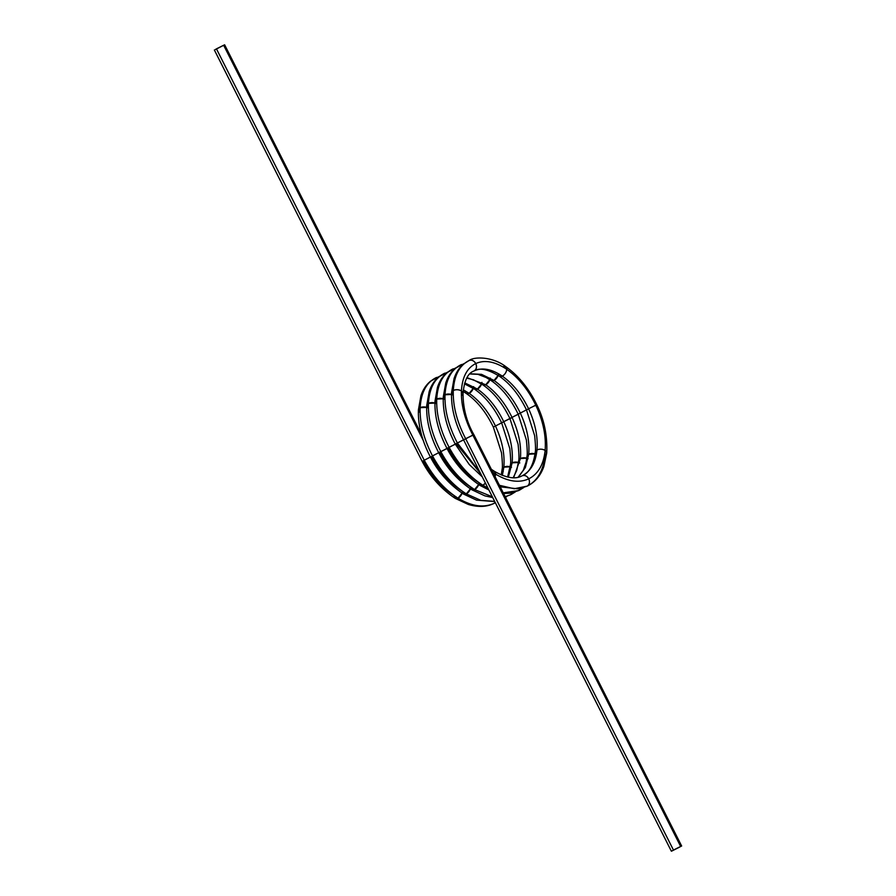 <?xml version="1.0" encoding="UTF-8"?>
<svg xmlns="http://www.w3.org/2000/svg" width="896" height="896" viewBox="0 0 896 896"><rect width="100%" height="100%" fill="white"/><g stroke="black" fill="none" stroke-linecap="round" stroke-linejoin="round"><path stroke-width="1.34" d="M493.808 503.474L494.066 503.35C483.549 508.077 471.542 506.352 458.035 498.187C444.55 489.552 433.294 476.896 424.245 460.219L423.147 460.914C431.469 476.19 441.829 487.771 454.205 495.667C441.829 487.771 431.469 476.19 423.147 460.914L422.15 461.35C430.192 476.683 441.213 489.014 455.202 498.344L458.035 498.187C444.55 489.552 433.294 476.896 424.245 460.219L430.427 457.05C421.949 440.798 417.939 425.107 418.41 409.998L420.168 407.691C421.064 392.638 426.306 382.67 435.87 377.787L438.222 377.395A5.757 4.67 -115.6 0 0 435.87 377.787L438.222 377.395M215.354 49.549L216.451 48.854L424.245 460.219L216.451 48.854L215.354 49.549L224.638 44.8L421.355 434.235M494.749 501.57L476.571 500.147L463.557 494.088L462.493 491.366C450.106 483.47 439.757 471.89 431.435 456.602C439.757 471.89 450.106 483.47 462.493 491.366C450.106 483.47 439.757 471.89 431.435 456.602C439.757 471.89 450.106 483.47 462.493 491.366C450.106 483.47 439.757 471.89 431.435 456.602L432.522 455.907C423.774 439.085 419.653 423.013 420.168 407.691C421.064 392.638 426.306 382.67 435.87 377.787C426.306 382.67 421.064 392.638 420.168 407.691L426.664 407.378A5.757 3.36 -176.1 0 0 420.168 407.691L426.664 407.378M494.838 502.958L494.066 503.35C483.549 508.077 471.542 506.352 458.035 498.187A5.757 3.237 -56.9 0 1 454.205 495.667L455.269 498.389L458.035 498.187L462.123 493.136A5.757 3.237 123.1 0 1 458.035 498.187L462.123 493.136M451.539 392.694L454.026 378.694C456.053 372.467 459.301 367.539 463.781 363.888L469 360.573C459.435 365.456 454.205 375.424 453.298 390.477C456.053 389.346 458.763 389.502 461.44 390.936C458.763 389.502 456.053 389.346 453.298 390.477A5.757 3.36 3.9 0 0 453.152 395.237L451.539 392.694L453.298 390.477C452.794 405.798 456.915 421.87 465.662 438.704L673.456 850.058L672.358 850.752L681.643 846.003L473.85 434.638C466.682 422.072 463.075 408.33 463.042 393.434L461.44 390.936C460.992 404.958 464.8 419.686 472.853 435.086L680.646 846.451L679.549 847.146L672.358 850.752L680.646 846.451L672.358 850.752L680.646 846.451L472.853 435.086L464.565 439.398L473.85 434.638L465.662 438.704L673.456 850.058L465.662 438.704C456.915 421.87 452.794 405.798 453.298 390.477C454.205 375.424 459.435 365.456 469 360.573L469.123 360.517C474.309 356.306 493.226 356.765 505.792 366.654L506.789 369.331C518.482 377.586 528.147 389.536 535.774 405.171C543.133 420.941 546.246 436.016 545.126 450.397C543.637 464.554 538.171 474.029 528.741 478.845C519.075 483.19 508.043 481.634 495.634 474.152L492.912 472.371L495.634 474.152L494.592 471.453L491.378 469.336M420.011 412.451L418.41 409.909L420.168 407.691C419.653 423.013 423.774 439.085 432.522 455.907C423.774 439.085 419.653 423.013 420.168 407.691A5.757 3.36 3.9 0 0 420.011 412.451M418.41 409.909L420.896 395.909C422.912 389.682 426.171 384.754 430.651 381.102L439.488 376.354M430.427 457.05C438.312 472.203 449.333 484.523 463.49 494.043L466.312 493.886C452.838 485.251 441.571 472.595 432.522 455.907L438.715 452.749C430.237 436.498 426.227 420.806 426.686 405.698L428.445 403.39C429.352 388.326 434.582 378.358 444.158 373.486L446.499 373.094A5.757 4.67 -115.6 0 0 444.158 373.486L446.499 373.094M463.557 494.088L466.312 493.886L480.939 500.382L494.648 501.368L480.939 500.382L466.312 493.886C452.838 485.251 441.571 472.595 432.522 455.907L440.81 451.606C432.062 434.784 427.941 418.712 428.445 403.39C429.352 388.326 434.582 378.358 444.158 373.486C434.582 378.358 429.352 388.326 428.445 403.39L434.952 403.077A5.757 3.36 -176.1 0 0 428.445 403.39L434.952 403.077M506.878 496.261L505.478 497.258L506.878 496.261M428.299 408.15L426.698 405.608L428.445 403.39C427.941 418.712 432.062 434.784 440.81 451.606C432.062 434.784 427.941 418.712 428.445 403.39A5.757 3.36 3.9 0 0 428.299 408.15L428.299 408.15M426.698 405.608L429.173 391.608C431.2 385.381 434.448 380.442 438.928 376.802L447.776 372.053M438.715 452.749C446.6 467.891 457.621 480.222 471.766 489.742L474.6 489.574C461.126 480.95 449.859 468.294 440.81 451.606L447.003 448.448C438.514 432.186 434.504 416.506 434.974 401.397L436.733 399.09C437.64 384.026 442.87 374.058 452.435 369.186L454.787 368.782A5.757 4.67 -115.6 0 0 452.435 369.186L454.787 368.782M492.744 497.594L484.848 495.846L471.845 489.776L470.781 487.066C458.394 479.17 448.045 467.578 439.712 452.301C448.045 467.578 458.394 479.17 470.781 487.066L470.781 487.066C458.394 479.17 448.045 467.578 439.712 452.301L449.098 447.306C440.339 430.483 436.229 414.411 436.733 399.09C437.64 384.026 442.87 374.058 452.435 369.186C442.87 374.058 437.64 384.026 436.733 399.09L443.24 398.776A5.757 3.36 -176.1 0 0 436.733 399.09L443.24 398.776M510.373 494.861L505.176 496.642M471.845 489.776L474.6 489.574L492.33 496.776L474.6 489.574C461.126 480.95 449.859 468.294 440.81 451.606C449.859 468.294 461.126 480.95 474.6 489.574L478.688 484.523A5.757 3.237 123.1 0 1 474.6 489.574L478.688 484.523M511.414 494.357L515.155 491.96L510.63 494.749L512.478 492.71A5.757 4.67 64.4 0 1 510.63 494.749L512.478 492.71M436.587 403.85L434.974 401.296L436.733 399.09C436.229 414.411 440.339 430.483 449.098 447.306C440.339 430.483 436.229 414.411 436.733 399.09A5.757 3.36 3.9 0 0 436.587 403.85L436.587 403.85M434.974 401.296L437.461 387.296C439.488 381.08 442.736 376.141 447.216 372.501L456.064 367.752M447.003 448.448C454.877 463.59 465.898 475.922 480.054 485.43L482.888 485.274C469.403 476.65 458.147 463.994 449.098 447.306L455.28 444.147C446.802 427.885 442.792 412.205 443.262 397.096L445.021 394.789C445.917 379.725 451.158 369.757 460.723 364.885L463.064 364.482A5.757 4.67 -115.6 0 0 460.723 364.885L463.064 364.482M487.95 488.118L482.888 485.274A5.757 3.237 -56.9 0 1 479.058 482.765L480.122 485.475L482.888 485.274L487.95 488.118L482.888 485.274C469.403 476.65 458.147 463.994 449.098 447.306L448 448C456.322 463.277 466.682 474.869 479.058 482.765L479.058 482.765C466.682 474.869 456.322 463.277 448 448L457.374 443.005C448.627 426.171 444.506 410.099 445.021 394.789C445.917 379.725 451.158 369.757 460.723 364.885C451.158 369.757 445.917 379.725 445.021 394.789L451.517 394.475A5.757 3.36 -176.1 0 0 445.021 394.789L451.517 394.475M518.661 490.56L503.261 492.856M519.691 490.045L523.443 487.659L518.918 490.437L520.766 488.41A5.757 4.67 64.4 0 1 518.918 490.437L520.766 488.41M444.864 399.538L443.262 396.995L445.021 394.789C444.506 410.099 448.627 426.171 457.374 443.005C448.627 426.171 444.506 410.099 445.021 394.789A5.757 3.36 3.9 0 0 444.864 399.538L444.864 399.538M443.262 396.995L445.749 382.995C447.765 376.779 451.013 371.84 455.493 368.189L464.341 363.451M480.11 472.584L457.374 443.005L456.288 443.699L480.704 473.76L456.288 443.699L457.374 443.005L480.11 472.584L457.374 443.005L465.662 438.704C456.915 421.87 452.794 405.798 453.298 390.477L451.539 392.784C451.069 407.904 455.078 423.584 463.568 439.835L671.362 851.2L672.358 850.752M526.949 486.259L514.192 488.746L499.43 485.285L514.192 488.746L527.195 486.136L514.192 488.746L499.43 485.285M461.418 395.618A5.757 3.36 -176.1 0 0 461.44 390.936A5.757 3.36 -176.1 0 0 453.298 390.477C454.205 375.424 459.435 365.456 469 360.573C471.666 359.61 473.917 360.606 475.742 363.563C467.006 368.021 462.235 377.149 461.44 390.936C462.235 377.149 467.006 368.021 475.742 363.563C484.714 359.576 495.062 361.502 506.789 369.331A5.757 3.237 -56.9 0 0 502.97 366.822L505.859 366.71C518.426 375.581 528.73 388.248 536.782 404.723L535.774 405.171C543.133 420.941 546.246 436.016 545.126 450.397L546.717 453.04L543.883 466.368C540.747 475.373 535.416 481.846 527.89 485.789L527.195 486.136C537.454 480.906 543.379 470.579 544.97 455.157C543.379 470.579 537.454 480.906 527.195 486.136C529.536 484.512 530.051 482.082 528.741 478.845C526.915 475.877 524.664 474.88 522.01 475.854C530.611 471.464 535.606 462.829 536.984 449.949C535.606 462.829 530.611 471.464 522.01 475.854L522.122 475.798C515.558 479.539 506.386 478.094 494.603 471.453L495.634 474.152L492.912 472.371M463.31 389.85L469.19 393.366A5.757 3.237 -56.9 0 0 473.29 388.304L469.19 393.366L463.31 389.85L469.19 393.366C479.786 400.882 488.544 411.757 495.454 425.992C502.107 440.339 504.907 454.07 503.854 467.163L502.354 475.395L503.854 467.163L502.107 469.325L503.854 467.163L502.354 475.395M464.733 382.894L477.478 389.066A5.757 3.237 -56.9 0 0 481.566 384.003L477.478 389.066L464.733 382.894L477.478 389.066C488.074 396.581 496.832 407.456 503.731 421.691L493.36 427.134L501.525 452.872C502.454 462.067 502.645 467.555 502.107 469.314L501.267 474.947M473.29 388.304L469.19 393.366L466.323 393.501C477.109 400.96 486.114 412.171 493.36 427.134M465.36 390.958A5.757 3.237 -56.9 0 0 469.19 393.366C479.786 400.882 488.544 411.757 495.454 425.992C488.544 411.757 479.786 400.882 469.19 393.366L466.323 393.49L463.154 391.451M467.029 377.642L485.755 384.754A5.757 3.237 -56.9 0 0 489.854 379.691L485.755 384.754L467.029 377.642L485.755 384.754C496.362 392.28 505.109 403.155 512.019 417.39L503.731 421.691C510.395 436.038 513.195 449.758 512.142 462.851L508.334 477.176L512.142 462.851L510.384 465.024L512.142 462.851L508.334 477.176M481.566 384.003L477.478 389.066L474.611 389.2C485.386 396.659 494.402 407.87 501.637 422.834L495.454 425.992C502.107 440.339 504.907 454.07 503.854 467.163C504.907 454.07 502.107 440.339 495.454 425.992L502.645 422.386M473.648 386.646A5.757 3.237 -56.9 0 0 477.478 389.066C488.074 396.581 496.832 407.456 503.731 421.691C496.832 407.456 488.074 396.581 477.478 389.066L474.6 389.189L464.464 383.835M470.042 373.778L481.533 374.349L494.043 380.453A5.757 3.237 -56.9 0 0 498.131 375.39L494.043 380.453L481.533 374.349L470.042 373.778L481.533 374.349L494.043 380.453C504.638 387.979 513.397 398.854 520.307 413.078L512.019 417.39C518.683 431.738 521.483 445.458 520.419 458.55L513.654 477.68L520.419 458.55L518.672 460.723L520.419 458.55L513.654 477.68M489.854 379.691L485.755 384.754L482.888 384.888C493.674 392.358 502.69 403.57 509.925 418.522L503.731 421.691C510.395 436.038 513.195 449.758 512.142 462.851C513.195 449.758 510.395 436.038 503.731 421.691L511.93 417.637M481.936 382.346A5.757 3.237 -56.9 0 0 485.755 384.754C496.362 392.28 505.109 403.155 512.019 417.39C505.109 403.155 496.362 392.28 485.755 384.754L482.888 384.888L473.458 379.792L466.749 378.134M505.859 366.71L506.789 369.331C495.062 361.502 484.714 359.576 475.742 363.563A5.757 4.67 -115.6 0 0 469 360.573L468.283 360.931L469 360.573C471.666 359.61 473.917 360.606 475.742 363.563C477.042 366.811 476.526 369.242 474.197 370.866L473.738 371.09C467.813 373.262 464.251 380.699 463.042 393.422L461.44 390.936C462.235 377.149 467.006 368.021 475.742 363.563C477.042 366.811 476.526 369.242 474.197 370.866L473.525 371.202L474.197 370.866C482.328 367.248 491.702 369.018 502.331 376.152C512.926 383.667 521.674 394.542 528.584 408.778L520.307 413.078C526.96 427.437 529.76 441.157 528.707 454.25L525.358 467.589L518.414 477.109L525.358 467.589L528.707 454.25L526.949 456.411L528.707 454.25L525.358 467.589L518.414 477.109M498.131 375.39L494.043 380.453L491.176 380.587C501.962 388.058 510.966 399.269 518.213 414.221L512.019 417.39C518.683 431.738 521.483 445.458 520.419 458.55C521.483 445.458 518.683 431.738 512.019 417.39L519.21 413.773M490.213 378.045A5.757 3.237 -56.9 0 0 494.043 380.453C504.638 387.979 513.397 398.854 520.307 413.078C513.397 398.854 504.638 387.979 494.043 380.453L491.165 380.587L486.136 377.496L477.938 374.326L469.84 373.968M536.368 454.362A5.757 3.36 3.9 0 1 536.984 449.949L535.237 452.11L536.984 449.949C535.606 462.829 530.611 471.464 522.01 475.854C524.664 474.88 526.915 475.877 528.741 478.845C519.075 483.19 508.043 481.634 495.634 474.152C508.043 481.634 519.075 483.19 528.741 478.845C538.171 474.029 543.637 464.554 545.126 450.397C542.45 448.963 539.739 448.818 536.984 449.949C538.048 436.856 535.248 423.136 528.584 408.778C535.248 423.136 538.048 436.856 536.984 449.949A5.757 3.36 3.9 0 1 545.126 450.397C542.45 448.963 539.739 448.818 536.984 449.949C538.048 436.856 535.248 423.136 528.584 408.778L520.307 413.078C526.96 427.437 529.76 441.157 528.707 454.25C529.76 441.157 526.96 427.437 520.307 413.078L528.584 408.778C521.674 394.542 512.926 383.667 502.331 376.152L499.464 376.286C510.238 383.757 519.254 394.968 526.49 409.92L527.498 409.472M473.682 371.112L474.197 370.866C482.328 367.248 491.702 369.018 502.331 376.152C491.702 369.018 482.328 367.248 474.197 370.866A5.757 4.67 -115.6 0 0 475.742 363.563C484.714 359.576 495.062 361.502 506.789 369.331C506.33 372.288 504.84 374.562 502.331 376.152L499.453 376.275C487.984 369.219 479.528 367.427 474.074 370.922L474.006 370.955A5.757 4.67 -115.6 0 0 474.197 370.866L473.525 371.202M510.194 466.794L503.854 467.163A5.757 3.36 3.9 0 1 510.194 466.794L503.854 467.163A5.757 3.36 3.9 0 0 503.238 471.576M518.482 462.493L512.142 462.851A5.757 3.36 3.9 0 1 518.482 462.493L512.142 462.851A5.757 3.36 3.9 0 0 511.526 467.275M526.758 458.192L520.419 458.55A5.757 3.36 3.9 0 1 526.758 458.192L520.419 458.55A5.757 3.36 3.9 0 0 519.803 462.963M535.046 453.88L528.707 454.25A5.757 3.36 3.9 0 1 535.046 453.88L528.707 454.25A5.757 3.36 3.9 0 0 528.091 458.662M546.728 452.939L545.126 450.397A5.757 3.36 3.9 0 1 544.97 455.157L546.728 452.939C547.546 435.814 544.23 419.742 536.782 404.723L535.774 405.171C528.147 389.536 518.482 377.586 506.789 369.331C518.482 377.586 528.147 389.536 535.774 405.171L528.584 408.778C521.674 394.542 512.926 383.667 502.331 376.152A5.757 3.237 -56.9 0 0 506.789 369.331C506.33 372.288 504.84 374.562 502.331 376.152A5.757 3.237 -56.9 0 1 498.501 373.744M495.32 502.701L494.066 503.35L495.197 502.454A5.757 4.67 64.4 0 1 494.066 503.35L495.197 502.454M494.648 501.368L480.939 500.382L466.312 493.886L470.4 488.835A5.757 3.237 123.1 0 1 466.312 493.886L470.4 488.835M492.33 496.776L474.6 489.574A5.757 3.237 -56.9 0 1 470.781 487.066M515.368 491.893L510.63 494.749M456.288 443.699L449.098 447.306C458.147 463.994 469.403 476.65 482.888 485.274L485.408 483.078A5.757 3.237 123.1 0 1 482.888 485.274L485.408 483.078M523.656 487.592L518.918 490.437M495.018 476.538L495.634 474.152A5.757 3.237 123.1 0 1 495.018 476.538L495.634 474.152A5.757 3.237 123.1 0 0 492.408 471.374M457.374 443.005L464.565 439.398L457.374 443.005M534.688 405.866L535.774 405.171C543.133 420.941 546.246 436.016 545.126 450.397C543.637 464.554 538.171 474.029 528.741 478.845A5.757 4.67 64.4 0 1 527.195 486.136C529.536 484.512 530.051 482.082 528.741 478.845A5.757 4.67 64.4 0 0 522.11 475.798M471.755 435.781L472.853 435.086C464.8 419.686 460.992 404.958 461.44 390.936C460.992 404.958 464.8 419.686 472.853 435.086L680.646 846.451L673.456 850.058M423.226 440.362L223.642 45.248L423.226 440.362L223.642 45.248L216.451 48.854L223.642 45.248M216.451 48.854L424.245 460.219C433.294 476.896 444.55 489.552 458.035 498.187C471.542 506.352 483.549 508.077 494.066 503.35M448 448L432.522 455.907C441.571 472.595 452.838 485.251 466.312 493.886A5.757 3.237 -56.9 0 1 462.493 491.366M493.954 503.406C489.754 505.557 481.32 508.357 468.283 504.448L455.269 498.389M510.518 494.794L505.232 496.754M518.806 490.493L510.048 493.181L503.586 493.506M488.88 489.955L480.122 485.475M482.25 476.829L469.269 464.531L455.28 444.147M527.094 486.192L518.336 488.88L500.214 486.83M507.595 477.019L510.384 465.024C510.933 463.254 510.731 457.766 509.802 448.571L501.637 422.834M513.206 477.68L516.69 470.557L518.672 460.723C519.21 458.942 519.019 453.466 518.09 444.27L509.925 418.522M518.19 477.154L523.342 470.232L526.098 462.101L526.949 456.411C527.498 454.642 527.307 449.165 526.378 439.958L518.213 414.221M522.502 475.608C529.234 472.763 533.478 464.934 535.237 452.11C535.774 450.341 535.584 444.864 534.654 435.658L526.49 409.92M505.49 497.28L507.08 496.194M422.15 461.35L214.357 49.997"/></g></svg>
